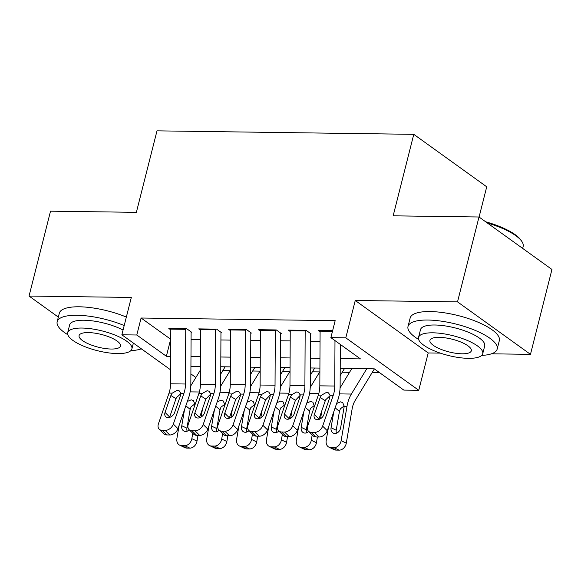 <?xml version="1.0" encoding="UTF-8"?>
<svg xmlns="http://www.w3.org/2000/svg" width="581" height="581" viewBox="0 0 581 581"><rect width="100%" height="100%" fill="white"/><g stroke="black" fill="none" stroke-linecap="round" stroke-linejoin="round"><path stroke-width="0.87" d="M140.602 349.05L141.706 349.065M479.078 217.047L486.725 186.806L413.774 134.334L156.993 130.848L136.375 212.334L50.525 211.172L29.05 296.056L58.34 317.117M413.774 134.334L393.155 215.827L478.998 216.989L551.95 269.461L530.475 354.345L457.523 301.873L355.252 300.486L345.804 337.83L418.756 390.301L403.824 390.098L374.251 368.826L340.219 368.369M355.252 300.486L428.204 352.95L440.289 353.117M491.446 353.814L530.475 354.345M428.204 352.95L418.756 390.301M222.814 370.605L230.105 370.707M252.677 371.012L259.968 371.114M282.533 371.419L289.825 371.513M312.389 371.825L319.681 371.92M342.253 372.225L349.537 372.327M372.109 372.632L379.683 372.733M478.998 216.989L457.523 301.873M191.665 332.267L186.733 328.723L168.824 328.483L170.799 329.906M221.521 332.673L216.597 329.129L198.68 328.89L200.656 330.313M251.384 333.08L246.453 329.536L228.536 329.289L230.519 330.712M281.24 333.487L276.309 329.943L258.4 329.696L260.375 331.119M311.096 333.893L306.172 330.349L288.256 330.102L290.231 331.526M340.27 358.63L360.452 358.898L330.872 337.626L335.172 320.654L141.089 318.018L170.756 339.289M191.062 339.565L200.612 339.696M220.918 339.972L230.468 340.103M250.774 340.379L260.332 340.51M280.638 340.786L290.188 340.909M310.494 341.185L320.044 341.316M332.63 330.705L318.112 330.509L320.095 331.933M170.603 369.85L121.865 334.794L131.313 297.443L29.05 296.056M121.865 334.794L136.796 334.997L166.369 356.262L170.669 356.327M141.089 318.018L136.796 334.997M330.872 337.626L345.804 337.83M191.418 384.818L190.837 384.397M190.888 373.903L195.877 377.49M319.913 368.093L310.363 367.962M290.057 367.686L280.507 367.555M260.201 367.279L250.643 367.148M230.337 366.872L220.787 366.742M200.481 366.466L190.931 366.335M190.975 356.596L200.532 356.727M220.831 357.003L230.388 357.133M250.694 357.409L260.244 357.54M280.55 357.816L290.108 357.947M310.407 358.223L319.964 358.354M170.661 339.289L166.369 356.262M334.983 340.582L334.758 386.038A18.396 10.748 -89.2 0 1 333.247 395.327L322.637 426.127L327.256 430.703A7.357 5.2 134.8 0 1 319.085 437.006L314.466 432.424A7.357 5.2 -45.2 0 0 322.637 426.127M340.335 344.439L340.132 385.973A27.597 16.13 -89.2 0 1 337.866 399.91L327.256 430.703M320.109 330.538A12.876 7.524 90.8 0 0 320.095 331.17L319.826 385.835A18.396 10.748 -89.2 0 1 318.315 395.124L307.705 425.924A7.357 5.2 -45.2 0 0 308.496 431.233A7.357 5.2 -45.2 0 0 311.474 432.387L314.466 432.424M330.066 395.705L325.709 399.743L325.295 400.708L320.189 397.535L314.35 414.471L318.969 419.054L325.295 400.708M311.474 432.387L316.1 436.963L319.085 437.006M316.1 436.963A7.357 5.2 134.8 0 1 313.115 435.808L308.496 431.233M318.969 419.054A5.89 4.161 -45.2 0 0 318.853 419.431M320.189 397.535L321.533 395.167L326.595 392.32L328.483 392.85L330.03 395.283L329.739 397.665L323.907 414.602A5.89 4.161 134.8 0 1 317.371 419.642A5.89 4.161 134.8 0 1 314.982 418.719A5.89 4.161 134.8 0 1 314.35 414.471M328.476 427.166L326.202 440.485A7.357 5.766 -64.6 0 0 329.013 447.21A7.357 5.766 -64.6 0 0 330.967 447.66L336.123 450.108A7.357 5.766 115.4 0 1 334.177 449.665L329.013 447.21M351.854 368.521L340.088 387.861M366.785 368.724L351.367 394.056A27.597 16.13 90.8 0 0 346.973 406.46L341.134 440.688L346.291 443.143A7.357 5.766 115.4 0 1 339.108 450.152L336.123 450.108M374.375 368.913L355.064 400.643A18.396 10.748 90.8 0 0 352.13 408.915L346.291 443.143M336.639 403.468L340.531 401.849L342.746 402.618L344.206 406.424L340.626 427.885A5.89 4.612 115.4 0 1 334.881 433.491A5.89 4.612 115.4 0 1 333.32 433.135A5.89 4.612 115.4 0 1 331.068 427.754L333.814 411.675M339.108 450.152L333.952 447.697L330.967 447.66M333.952 447.697A7.357 5.766 -64.6 0 0 341.134 440.688M344.192 405.937L340.422 408.755L339.442 411.377L336.225 430.209A5.89 4.612 -64.6 0 0 336.443 433.223M485.665 221.782A44.897 13.77 14.2 0 1 521.092 240.331L521.876 241.5A46.001 14.111 -165.8 0 0 487.365 223.01M522.66 248.392L523.14 246.511A46.001 14.111 -165.8 0 0 521.876 241.5M481.678 355.419A46.001 14.111 -165.8 0 0 497.191 349.05A46.001 14.111 -165.8 0 0 475.302 330.436A46.001 14.111 -165.8 0 0 427.957 320.037A46.001 14.111 -165.8 0 0 408.007 326.486A46.001 14.111 -165.8 0 0 418.632 339.464M497.191 349.05L499.34 340.56A46.001 14.111 -165.8 0 0 477.451 321.947A46.001 14.111 -165.8 0 0 430.107 311.554A46.001 14.111 -165.8 0 0 410.157 317.996L408.007 326.486M418.523 337.452L420.499 329.645A33.117 10.16 14.2 0 1 434.857 325.004A33.117 10.16 14.2 0 1 468.947 332.485A33.117 10.16 14.2 0 1 484.707 345.891L482.731 353.698A33.117 10.16 -165.8 0 0 466.971 340.299A33.117 10.16 -165.8 0 0 432.881 332.811A33.117 10.16 -165.8 0 0 418.523 337.452A33.117 10.16 -165.8 0 0 434.283 350.859A33.117 10.16 -165.8 0 0 468.373 358.339A33.117 10.16 -165.8 0 0 482.731 353.698M439.192 337.35A21.344 6.551 -165.8 0 0 429.933 340.343A21.344 6.551 -165.8 0 0 440.093 348.978A21.344 6.551 -165.8 0 0 462.062 353.8A21.344 6.551 -165.8 0 0 471.314 350.808A21.344 6.551 -165.8 0 0 461.161 342.173A21.344 6.551 -165.8 0 0 439.192 337.35M130.841 350.655A46.001 14.111 -165.8 0 0 141.321 348.789M124.203 325.556A46.001 14.111 -165.8 0 0 77.12 315.272A46.001 14.111 -165.8 0 0 57.17 321.721A46.001 14.111 -165.8 0 0 67.788 334.7M126.346 317.073A46.001 14.111 -165.8 0 0 79.263 306.79A46.001 14.111 -165.8 0 0 59.32 313.232L57.17 321.721M67.679 332.688A33.117 10.16 -165.8 0 0 83.446 346.087A33.117 10.16 -165.8 0 0 117.536 353.575A33.117 10.16 -165.8 0 0 131.894 348.934A33.117 10.16 -165.8 0 0 116.135 335.535A33.117 10.16 -165.8 0 0 82.044 328.047A33.117 10.16 -165.8 0 0 67.679 332.688L69.655 324.881A33.117 10.16 14.2 0 1 84.02 320.24A33.117 10.16 14.2 0 1 123.07 330.023M88.356 332.586A21.344 6.551 -165.8 0 0 79.096 335.578A21.344 6.551 -165.8 0 0 89.256 344.213A21.344 6.551 -165.8 0 0 111.225 349.036A21.344 6.551 -165.8 0 0 120.478 346.044A21.344 6.551 -165.8 0 0 110.325 337.408A21.344 6.551 -165.8 0 0 88.356 332.586M305.178 330.335A12.876 7.524 90.8 0 0 305.17 330.967L304.902 385.631A18.396 10.748 -89.2 0 1 303.391 394.92L292.773 425.72L297.399 430.303A7.357 5.2 134.8 0 1 289.229 436.6L284.603 432.017A7.357 5.2 -45.2 0 0 292.773 425.72M310.53 333.886L310.276 385.566A27.597 16.13 -89.2 0 1 308.01 399.503L297.399 430.303M290.253 330.131A12.876 7.524 90.8 0 0 290.239 330.763L289.97 385.428A18.396 10.748 -89.2 0 1 288.459 394.717L277.849 425.517A7.357 5.2 -45.2 0 0 278.633 430.826A7.357 5.2 -45.2 0 0 281.618 431.981L284.603 432.017M300.203 395.298L295.431 400.302L290.326 397.128L284.494 414.064L289.113 418.647L295.431 400.302M281.618 431.981L286.237 436.563L289.229 436.6M286.237 436.563A7.357 5.2 134.8 0 1 283.259 435.409L278.633 430.826M289.113 418.647A5.89 4.161 -45.2 0 0 288.997 419.032M290.326 397.128L291.677 394.76L296.738 391.914L298.627 392.444L300.174 394.877L299.883 397.259L294.044 414.195A5.89 4.161 134.8 0 1 287.508 419.235A5.89 4.161 134.8 0 1 285.126 418.313A5.89 4.161 134.8 0 1 284.494 414.064M275.321 329.928A12.876 7.524 90.8 0 0 275.307 330.56L275.038 385.225A18.396 10.748 -89.2 0 1 273.528 394.514L262.917 425.314L267.536 429.896A7.357 5.2 134.8 0 1 259.366 436.193L254.747 431.618A7.357 5.2 -45.2 0 0 262.917 425.314M280.674 333.479L280.42 385.167A27.597 16.13 -89.2 0 1 278.154 399.096L267.536 429.896M260.39 329.725A12.876 7.524 90.8 0 0 260.382 330.357L260.114 385.021A18.396 10.748 -89.2 0 1 258.603 394.317L247.985 425.11A7.357 5.2 -45.2 0 0 248.777 430.419A7.357 5.2 -45.2 0 0 251.762 431.574L254.747 431.618M270.347 394.891L265.575 399.895L260.47 396.721L254.631 413.657L259.257 418.24L265.575 399.895M251.762 431.574L256.381 436.157L259.366 436.193M256.381 436.157A7.357 5.2 134.8 0 1 253.396 435.002L248.777 430.419M259.257 418.24A5.89 4.161 -45.2 0 0 259.133 418.625M260.47 396.721L261.813 394.361L266.882 391.507L268.763 392.037L270.31 394.47L270.027 396.852L264.188 413.788A5.89 4.161 134.8 0 1 257.652 418.828A5.89 4.161 134.8 0 1 255.262 417.906A5.89 4.161 134.8 0 1 254.631 413.657M245.465 329.521A12.876 7.524 90.8 0 0 245.451 330.153L245.182 384.825A18.396 10.748 -89.2 0 1 243.671 394.114L233.061 424.907L237.68 429.49A7.357 5.2 134.8 0 1 229.51 435.786L224.891 431.211A7.357 5.2 -45.2 0 0 233.061 424.907M250.81 333.073L250.556 384.76A27.597 16.13 -89.2 0 1 248.29 398.689L237.68 429.49M230.534 329.318A12.876 7.524 90.8 0 0 230.519 329.95L230.25 384.622A18.396 10.748 -89.2 0 1 228.74 393.911L218.129 424.704A7.357 5.2 -45.2 0 0 218.921 430.013A7.357 5.2 -45.2 0 0 221.898 431.167L224.891 431.211M240.49 394.484L235.719 399.488L230.613 396.315L224.774 413.258L229.393 417.833L235.719 399.488M221.898 431.167L226.525 435.75L229.51 435.786M226.525 435.75A7.357 5.2 134.8 0 1 223.54 434.595L218.921 430.013M229.393 417.833A5.89 4.161 -45.2 0 0 229.277 418.218M230.613 396.315L231.957 393.954L237.019 391.1L238.907 391.638L240.454 394.071L240.164 396.445L234.332 413.382A5.89 4.161 134.8 0 1 227.796 418.422A5.89 4.161 134.8 0 1 225.406 417.499A5.89 4.161 134.8 0 1 224.774 413.258M215.602 329.115A12.876 7.524 90.8 0 0 215.595 329.747L215.326 384.419A18.396 10.748 -89.2 0 1 213.815 393.707L203.197 424.5L207.824 429.083A7.357 5.2 134.8 0 1 199.653 435.387L195.027 430.804A7.357 5.2 -45.2 0 0 203.197 424.5M220.954 332.666L220.7 384.353A27.597 16.13 -89.2 0 1 218.434 398.29L207.824 429.083M200.677 328.911A12.876 7.524 90.8 0 0 200.663 329.543L200.394 384.215A18.396 10.748 -89.2 0 1 198.884 393.504L188.273 424.297A7.357 5.2 -45.2 0 0 189.057 429.606A7.357 5.2 -45.2 0 0 192.042 430.761L195.027 430.804M210.627 394.085L205.856 399.089L200.75 395.908L194.918 412.851L199.537 417.434L205.856 399.089M192.042 430.761L196.661 435.343L199.653 435.387M196.661 435.343A7.357 5.2 134.8 0 1 193.684 434.189L189.057 429.606M199.537 417.434A5.89 4.161 -45.2 0 0 199.421 417.812M200.75 395.908L202.101 393.548L207.163 390.693L209.051 391.231L210.598 393.664L210.307 396.039L204.468 412.982A5.89 4.161 134.8 0 1 197.932 418.022A5.89 4.161 134.8 0 1 195.55 417.093A5.89 4.161 134.8 0 1 194.918 412.851M298.619 426.759L296.346 440.078A7.357 5.766 -64.6 0 0 299.157 446.804A7.357 5.766 -64.6 0 0 301.103 447.254L306.267 449.709A7.357 5.766 115.4 0 1 304.313 449.258L299.157 446.804M319.899 371.564L310.232 387.454M312.193 434.893L311.271 440.282L316.434 442.737A7.357 5.766 115.4 0 1 309.252 449.745L306.267 449.709M321.947 410.411L320.538 418.69M317.415 436.985L316.434 442.737M344.562 368.427L340.183 375.624M306.783 403.061L310.675 401.442L312.89 402.212L314.343 406.017L314.241 407.085M309.252 449.745L304.088 447.29L301.103 447.254M304.088 447.29A7.357 5.766 -64.6 0 0 311.271 440.282M308.707 431.443A5.89 4.612 115.4 0 1 305.018 433.085A5.89 4.612 115.4 0 1 303.456 432.729A5.89 4.612 115.4 0 1 301.212 427.347L303.95 411.275M314.336 405.531L310.559 408.349L309.586 410.978L306.369 429.802A5.89 4.612 -64.6 0 0 306.579 432.816M268.756 426.352L266.483 439.672A7.357 5.766 -64.6 0 0 269.293 446.397A7.357 5.766 -64.6 0 0 271.247 446.847L276.403 449.302A7.357 5.766 115.4 0 1 274.457 448.852L269.293 446.397M290.042 371.157L280.369 387.055M282.337 434.486L281.415 439.875L286.571 442.33A7.357 5.766 115.4 0 1 279.396 449.338L276.403 449.302M292.09 410.004L290.674 418.284M287.559 436.578L286.571 442.33M314.706 368.02L310.327 375.217M276.926 402.662L280.812 401.043L283.027 401.812L284.487 405.611L284.385 406.685M279.396 449.338L274.232 446.891L271.247 446.847M274.232 446.891A7.357 5.766 -64.6 0 0 281.415 439.875M278.851 431.037A5.89 4.612 115.4 0 1 275.162 432.678A5.89 4.612 115.4 0 1 273.6 432.322A5.89 4.612 115.4 0 1 271.349 426.941L274.094 410.869M284.479 405.124L280.703 407.942L279.722 410.571L276.512 429.395A5.89 4.612 -64.6 0 0 276.723 432.409M238.9 425.946L236.627 439.265A7.357 5.766 -64.6 0 0 239.437 445.997A7.357 5.766 -64.6 0 0 241.391 446.44L246.547 448.895A7.357 5.766 115.4 0 1 244.601 448.445L239.437 445.997M260.179 370.758L250.513 386.648M252.474 434.087L251.558 439.468L256.715 441.923A7.357 5.766 115.4 0 1 249.532 448.931L246.547 448.895M262.234 409.605L260.818 417.877M257.695 436.171L256.715 441.923M284.85 367.613L280.47 374.81M247.063 402.255L250.956 400.636L253.171 401.406L254.631 405.204L254.529 406.279M249.532 448.931L244.376 446.484L241.391 446.44M244.376 446.484A7.357 5.766 -64.6 0 0 251.558 439.468M248.995 430.63A5.89 4.612 115.4 0 1 245.305 432.279A5.89 4.612 115.4 0 1 243.744 431.923A5.89 4.612 115.4 0 1 241.493 426.534L244.238 410.462M254.616 404.725L250.847 407.535L249.866 410.164L246.649 428.989A5.89 4.612 -64.6 0 0 246.867 432.003M209.044 425.539L206.771 438.858A7.357 5.766 -64.6 0 0 209.581 445.591A7.357 5.766 -64.6 0 0 211.528 446.034L216.691 448.488A7.357 5.766 115.4 0 1 214.738 448.045L209.581 445.591M230.323 370.351L220.657 386.242M222.617 433.68L221.695 439.062L226.859 441.516A7.357 5.766 115.4 0 1 219.676 448.532L216.691 448.488M232.371 409.198L230.962 417.478M227.839 435.765L226.859 441.516M254.986 367.207L250.607 374.404M217.207 401.849L221.1 400.229L223.315 400.999L224.767 404.797L224.665 405.872M219.676 448.532L214.512 446.077L211.528 446.034M214.512 446.077A7.357 5.766 -64.6 0 0 221.695 439.062M219.131 430.223A5.89 4.612 115.4 0 1 215.442 431.872A5.89 4.612 115.4 0 1 213.881 431.516A5.89 4.612 115.4 0 1 211.637 426.134L214.374 410.055M224.76 404.318L220.983 407.128L220.01 409.758L216.793 428.582A5.89 4.612 -64.6 0 0 217.004 431.596M185.746 328.708A12.876 7.524 90.8 0 0 185.731 329.34L185.462 384.012A18.396 10.748 -89.2 0 1 183.952 393.301L173.341 424.094L177.96 428.676A7.357 5.2 134.8 0 1 169.79 434.98L165.171 430.398A7.357 5.2 -45.2 0 0 173.341 424.094M191.098 332.259L190.844 383.947A27.597 16.13 -89.2 0 1 188.578 397.883L177.96 428.676M170.814 328.505A12.876 7.524 90.8 0 0 170.807 329.136L170.538 383.809A18.396 10.748 -89.2 0 1 169.027 393.097L158.41 423.898A7.357 5.2 -45.2 0 0 159.201 429.199A7.357 5.2 -45.2 0 0 162.186 430.354L165.171 430.398M180.771 393.678L176.413 397.716L175.999 398.682L170.894 395.508L165.055 412.445L169.681 417.027L175.999 398.682M162.186 430.354L166.805 434.937L169.79 434.98M166.805 434.937A7.357 5.2 134.8 0 1 163.82 433.782L159.201 429.199M169.681 417.027A5.89 4.161 -45.2 0 0 169.558 417.405M170.894 395.508L172.237 393.141L177.307 390.287L179.188 390.824L180.735 393.257L180.451 395.632L174.612 412.575A5.89 4.161 134.8 0 1 168.076 417.616A5.89 4.161 134.8 0 1 165.687 416.693A5.89 4.161 134.8 0 1 165.055 412.445M179.18 425.139L176.907 438.459A7.357 5.766 -64.6 0 0 179.718 445.184A7.357 5.766 -64.6 0 0 181.671 445.627L186.828 448.082A7.357 5.766 115.4 0 1 184.881 447.639L179.718 445.184M200.467 369.944L190.793 385.835M192.761 433.273L191.839 438.662L196.995 441.11A7.357 5.766 115.4 0 1 189.82 448.125L186.828 448.082M202.515 408.792L201.099 417.071M197.983 435.365L196.995 441.11M225.13 366.8L220.751 373.997M187.351 401.442L191.236 399.822L193.451 400.592L194.911 404.391L194.809 405.465M189.82 448.125L184.656 445.671L181.671 445.627M184.656 445.671A7.357 5.766 -64.6 0 0 191.839 438.662M189.275 429.824A5.89 4.612 115.4 0 1 185.586 431.465A5.89 4.612 115.4 0 1 184.024 431.109A5.89 4.612 115.4 0 1 181.773 425.728L184.518 409.649M194.904 403.911L191.127 406.722L190.147 409.351L186.937 428.182A5.89 4.612 -64.6 0 0 187.147 431.196M330.03 395.283L333.247 395.327M318.315 395.124L321.533 395.167M319.826 385.835L334.758 386.038M320.095 331.17L332.47 331.337M346.973 406.46L344.206 406.424M351.367 394.056L339.42 393.896M331.068 427.754L336.225 430.209M339.442 411.377L335.135 407.847M300.174 394.877L303.391 394.92M288.459 394.717L291.677 394.76M289.97 385.428L304.902 385.631M290.239 330.763L305.17 330.967M270.31 394.47L273.528 394.514M258.603 394.317L261.813 394.361M260.114 385.021L275.038 385.225M260.382 330.357L275.307 330.56M240.454 394.071L243.671 394.114M228.74 393.911L231.957 393.954M230.25 384.622L245.182 384.825M230.519 329.95L245.451 330.153M210.598 393.664L213.815 393.707M198.884 393.504L202.101 393.548M200.394 384.215L215.326 384.419M200.663 329.543L215.595 329.747M318.787 393.613L309.557 393.49M301.212 427.347L306.369 429.802M309.586 410.978L305.272 407.441M288.924 393.206L279.701 393.083M271.349 426.941L276.512 429.395M279.722 410.571L275.416 407.034M259.068 392.8L249.845 392.676M241.493 426.534L246.649 428.989M249.866 410.164L245.56 406.627M229.212 392.4L219.981 392.269M211.637 426.134L216.793 428.582M220.01 409.758L215.696 406.221M180.735 393.257L183.952 393.301M169.027 393.097L172.237 393.141M170.538 383.809L185.462 384.012M170.807 329.136L185.731 329.34M199.348 391.993L190.125 391.87M181.773 425.728L186.937 428.182M190.147 409.351L185.84 405.814M133.376 343.073L131.894 348.934"/></g></svg>
